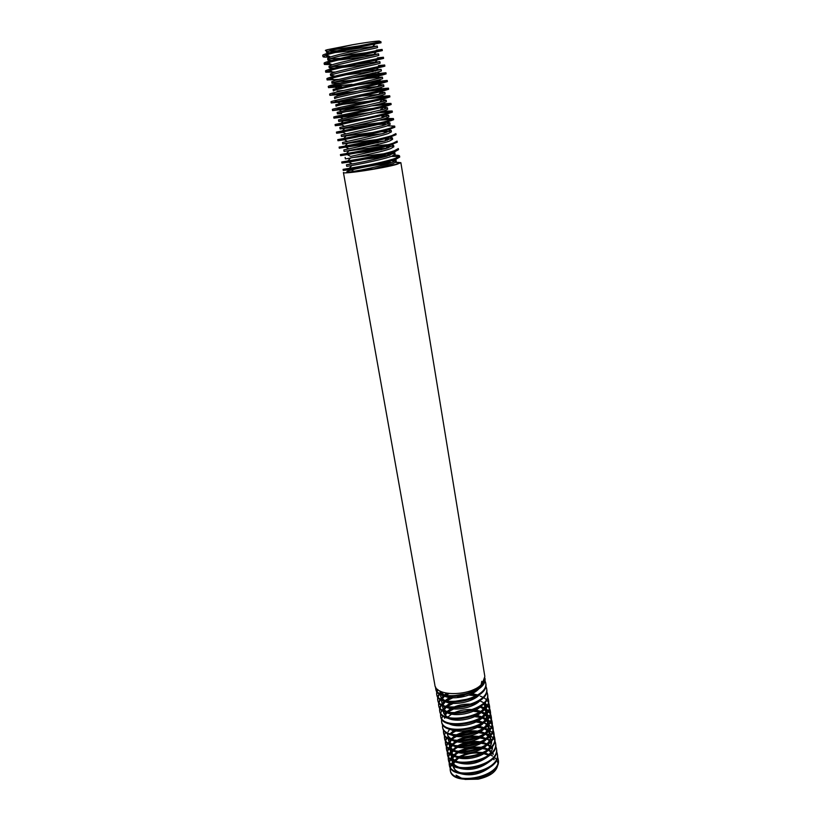 <?xml version="1.0" encoding="UTF-8"?>
<svg xmlns="http://www.w3.org/2000/svg" width="821" height="821" viewBox="0 0 821 821"><rect width="100%" height="100%" fill="white"/><g stroke="black" fill="none" stroke-linecap="round" stroke-linejoin="round"><path stroke-width="1.23" d="M394.152 155.169C397.59 155.118 399.386 155.385 399.54 155.969L395.743 158.176C383.027 162.917 341.567 170.358 343.086 169.372L369.789 164.785M381.016 163.451L391.709 162.579M390.478 162.999L374.468 165.278C356.14 168.326 340.499 172.389 349.397 172.03L353.789 171.343C364.432 169.557 375.72 167.074 387.656 163.861L392.777 162.189L396.05 160.167L396.297 161.634L393.023 163.677L374.048 168.859L349.397 172.03M343.075 169.372L343.27 170.46L350.516 169.567C363.098 167.535 376.316 164.713 390.17 161.09L395.917 159.284L399.724 157.068L399.55 155.969M341.762 161.983L341.957 163.071L348.874 162.117C361.64 159.992 375.094 157.098 389.236 153.455L394.685 151.782L398.513 149.648L398.339 148.57L394.501 150.664C381.734 155.261 340.222 162.794 341.762 161.983L362.985 158.34M376.87 156.544L389.657 155.354M399.119 156.606L391.381 156.349M384.669 156.832L364.093 159.274M340.438 154.564L340.633 155.662L347.262 154.635C356.991 152.952 377.085 148.919 388.271 145.799L397.292 142.207L397.118 141.12L393.259 143.121C380.451 147.585 338.857 155.21 340.438 154.564L354.385 152.162M372.087 149.709L387.43 148.139M381.683 149.73L355.801 153.055M339.114 147.113L339.309 148.221L345.662 147.113C355.401 145.358 376.11 141.191 387.368 138.113L396.071 134.726L395.896 133.618L392.017 135.557C379.158 139.868 337.493 147.585 339.114 147.113L343.065 146.436M366.556 142.987L384.967 140.925M378.317 142.669L344.964 147.246M390.775 127.963C377.845 132.119 336.128 139.929 337.77 139.642L337.975 140.74L344.03 139.58C353.738 137.754 375.053 133.464 386.383 130.406L394.85 127.224L394.665 126.106L390.775 127.963M360.306 136.358L382.227 133.731M344.379 139.775L337.975 140.75M389.513 120.338C376.552 124.351 334.742 132.253 336.436 132.13L336.641 133.248L342.47 132.017C352.158 130.098 374.017 125.685 385.398 122.678L393.618 119.692L393.433 118.573L389.513 120.338M387.348 125.829L394.665 126.106M343.147 132.376L336.641 133.248M388.251 112.682C375.238 116.541 333.377 124.546 335.091 124.597L335.296 125.716L384.454 114.909L392.376 112.128L392.192 111.009L388.251 112.682M385.275 118.47L393.433 118.573M392.407 119.322L379.117 120.164M341.844 124.956L335.286 125.716M386.989 104.996C373.914 108.711 331.982 116.808 333.747 117.044L333.942 118.162L383.438 107.13L391.135 104.544L390.95 103.415L386.989 104.996M342.152 116.182L371.636 112.364M382.945 111.133L392.192 111.009M390.94 111.8L375.659 113.011M360.368 114.899L333.942 118.162M385.716 97.289C372.601 100.839 330.596 109.029 332.392 109.45L332.587 110.578L382.422 99.331L389.893 96.919L389.708 95.79L385.716 97.289M338.201 109.039L367.151 105.345M380.277 103.815L390.96 103.415M389.37 104.257L371.697 105.909M355.144 108.003L332.597 110.578M384.444 89.54C371.266 92.947 329.2 101.229 331.027 101.835L331.232 102.964L381.437 91.49L388.641 89.273L388.456 88.145L384.444 89.54M335.194 101.701L362.246 98.366M377.167 96.539L389.708 95.79M387.686 96.714L367.233 98.869M350.146 101.045L331.232 102.964M383.171 81.761C369.943 85.025 327.795 93.399 329.673 94.189L329.868 95.318L380.38 83.639L387.389 81.597L387.204 80.458L383.171 81.761M332.772 94.241L357.135 91.398M373.514 89.335L388.456 88.145M385.798 89.171L362.328 91.86M345.651 93.974L329.868 95.318M381.878 73.962C368.608 77.061 326.399 85.538 328.297 86.513L328.503 87.642L332.864 86.082L382.073 75.122L386.127 73.89L385.942 72.751L381.878 73.962M330.689 86.687L352.127 84.378M369.234 82.192L387.204 80.458M383.592 81.659L357.217 84.871M341.752 86.78L328.503 87.642M380.595 66.132C367.254 69.067 324.983 77.646 326.922 78.806L327.127 79.945L331.304 78.323C340.571 75.706 366.741 70.37 378.327 67.835L384.864 66.162L384.669 65.013L380.595 66.132M328.831 79.073L332.382 78.878M364.37 75.122L385.942 72.751M380.862 74.208L352.178 77.831M338.406 79.452L327.127 79.945M379.302 58.26C365.92 61.052 323.556 69.723 325.547 71.068L325.752 72.217L329.703 70.544C338.847 67.815 365.643 62.355 377.239 59.912L383.592 58.394L383.407 57.244L379.302 58.26M327.097 71.396L331.068 71.253M378.44 65.567L384.68 65.013M335.512 72.022L325.752 72.217M377.999 50.368C364.555 52.996 322.15 61.77 324.151 63.299L324.367 64.449L328.102 62.745C337.154 59.892 364.606 54.278 376.203 51.949L382.319 50.594L382.124 49.445L377.999 50.368M325.455 63.679L329.755 63.597M377.373 57.881L383.407 57.244M331.725 64.613L324.357 64.449M376.695 42.446C363.2 44.909 320.713 53.786 322.766 55.5L322.971 56.659L326.542 54.904C335.491 51.918 363.559 46.171 375.125 43.965L381.036 42.774L380.852 41.614L376.695 42.446M327.199 55.243L326.491 55.982L328.492 55.91M376.326 50.173L382.124 49.445M366.382 52.729L339.463 56.126M330.483 56.936C325.691 57.275 323.187 57.183 322.971 56.659M435.756 687.31L435.735 688.655M484.811 678.741C485.006 694.802 436.587 702.396 435.643 688.234L435.787 689.055C436.967 704.079 488.577 694.463 484.903 678.043M435.643 688.234L435.561 686.982M437.962 689.712L437.172 691.241M437.008 691.693L436.721 694.197M436.751 694.453L436.772 694.607C438.024 709.867 489.952 699.995 485.786 683.421L485.642 682.59C489.819 699.153 437.87 709.026 436.628 693.786L436.731 691.323M485.704 683.021L484.77 680.712M484.852 680.281L485.642 682.6M436.864 690.872L437.531 689.363M439.799 694.022L438.137 696.783M437.973 697.234L437.706 699.718M437.614 699.318L437.767 700.139C439.03 715.522 490.886 705.66 486.689 688.973L486.555 688.152C490.742 704.829 438.876 714.681 437.624 699.318L437.706 696.865M485.775 685.843L486.555 688.152M437.829 696.413L439.276 693.694M439.666 693.201L440.23 692.555M440.703 699.574L439.102 702.314M438.948 702.766L438.691 705.249M438.732 705.588L438.742 705.65C440.035 721.156 491.8 711.314 487.592 694.504L487.561 694.34M440.538 692.236L441.205 691.6M486.689 691.395L487.458 693.694C491.666 710.483 439.892 720.325 438.599 704.839L438.681 702.396M438.804 701.945L440.189 699.246M440.569 698.753L441.185 698.035M441.462 697.747L443.319 696.095M441.616 705.095L440.056 707.825M439.912 708.277L439.666 710.729M439.707 711.058L439.728 711.15C441.041 726.77 492.723 716.949 488.495 700.026L488.362 699.215C492.59 716.117 440.898 725.938 439.584 710.339L439.656 707.907M475.031 690.307L472.773 689.968M449.056 693.581L445.731 695.336M487.602 696.916L488.362 699.215M439.769 707.456L441.113 704.767M441.482 704.274L442.129 703.505M442.396 703.217L444.377 701.452M488.516 702.427L489.265 704.716C493.503 721.741 441.893 731.542 440.559 715.82L440.703 716.63C442.047 732.373 493.637 722.572 489.398 705.526L489.388 705.465M476.262 695.787L468.812 695.079M452.874 697.809L446.45 700.908M457.03 695.705L464.091 694.494M480.162 696.085L482.101 696.865M483.425 697.532L484.452 698.137M484.585 698.23L486.248 699.523M486.627 699.882L488.31 702.037M440.559 715.82L440.62 713.387M440.733 712.946L442.026 710.278M442.386 709.796L443.083 708.954M443.33 708.687L445.423 706.799C453.254 711.684 473.645 708.205 480.716 700.005M441.657 721.946L441.677 722.09C443.042 737.956 494.55 728.165 490.291 711.017L490.281 710.914M490.219 710.627L489.347 708.349M489.121 707.959L487.335 705.824M486.935 705.465L485.539 704.428M485.314 704.274L483.98 703.515M453.284 703.402L447.168 706.46M459.986 700.631L462.9 700.128M480.932 701.452L483.087 702.335M484.431 703.022L485.355 703.587M485.488 703.679L487.192 705.013M487.571 705.372L489.213 707.538M489.419 707.918L490.158 710.206C494.406 727.344 442.899 737.125 441.534 721.279L441.585 718.868M441.688 718.426L442.94 715.768M444.264 714.116L446.244 712.31M442.509 726.729L442.652 727.529C444.038 743.518 495.463 733.748 491.184 716.476L491.05 715.666C495.33 732.927 443.884 742.697 442.509 726.729L442.55 724.317M491.112 716.076L490.26 713.818M490.034 713.428L488.279 711.304M487.879 710.945L486.443 709.857M486.227 709.713L484.995 708.985M463.732 706.327L461.299 706.748M453.736 708.975L447.907 711.992M481.681 706.809L484.062 707.774M485.427 708.502L486.268 709.026M486.381 709.098L488.136 710.493M488.505 710.863L490.116 713.008M490.322 713.387L491.05 715.666M491.225 718.847L491.943 721.115C496.233 738.49 444.879 748.239 443.473 732.158L443.617 732.958C445.033 749.06 496.366 739.311 492.077 721.926L492.046 721.751M492.005 721.515L491.153 719.278M490.937 718.898L489.213 716.764M488.823 716.405L487.335 715.255M487.14 715.122L485.991 714.434M479.854 712.156L473.265 711.253M482.461 712.146L485.026 713.213M486.422 713.962L487.171 714.434M487.274 714.496L489.07 715.953M489.429 716.312L491.02 718.467M443.473 732.158L443.504 729.756M444.561 738.223L444.582 738.366C446.019 754.581 497.269 744.852 492.959 727.355L492.836 726.554C497.136 744.031 445.875 753.77 444.438 737.566L444.459 735.185M492.887 726.975L492.056 724.707M491.841 724.327L490.147 722.203M489.768 721.844L488.238 720.653M488.043 720.52L486.997 719.884M481.024 717.575L474.651 716.62M483.189 717.462L485.991 718.621M487.407 719.412L488.064 719.832M488.156 719.894L490.004 721.402M490.363 721.762L491.923 723.906M492.118 724.286L492.836 726.554M444.561 734.754L445.69 732.137M448.061 736.56L447.383 737.402M447.045 737.884L445.762 740.511M445.649 740.942L445.485 743.354M445.403 742.964L445.546 743.754C447.004 760.092 498.173 750.384 493.852 732.773L493.719 731.973C498.039 749.563 446.85 759.281 445.403 742.964L445.413 740.573M476.775 721.597L482.194 722.973L476.006 721.977M471.541 721.885L459.308 723.989M483.949 722.767L486.945 724.019M488.392 724.83L488.967 725.21M489.039 725.261L490.937 726.831M491.286 727.19L492.826 729.325M493.011 729.715L493.719 731.973M445.505 740.142L446.614 737.556M448.995 741.907L448.276 742.81M447.948 743.292L446.706 745.909M446.593 746.34L446.45 748.742M446.48 749.019L446.501 749.132C447.989 765.583 499.065 755.884 494.735 738.161L494.704 738.007M494.663 737.781L493.842 735.534M482.984 728.289L477.319 727.324M455.922 730.988L452.043 733.143M484.934 728.135L487.9 729.397M489.921 730.608L491.861 732.229M492.2 732.599L493.708 734.733M493.903 735.113L494.601 737.371C498.932 755.074 447.845 764.772 446.357 748.342L446.367 745.971M446.45 745.54L447.517 742.954M451.027 746.053L450.154 746.956M449.918 747.233L449.169 748.198M448.851 748.67L447.65 751.266M447.537 751.697L447.394 754.078M494.786 740.501L495.484 742.748C499.835 760.564 448.82 770.242 447.322 753.699L447.455 754.489C448.964 771.052 499.968 761.375 495.607 743.549M495.535 743.149L494.735 740.911M483.713 733.553L478.612 732.66M475.041 732.465L459.657 735.113M456.527 736.437L453.141 738.346M486.001 733.512L488.844 734.754M489.46 742.102L490.804 735.965L492.785 737.627M493.113 737.987L494.601 740.121M447.322 753.699L447.312 751.338M447.394 750.907L448.43 748.342M448.718 747.88L449.662 746.587M449.836 746.381L451.129 745.037M452.012 751.287L451.078 752.282M450.842 752.549L450.062 753.565M449.754 754.037L448.584 756.623M448.482 757.054L448.358 759.435M495.679 745.879L496.356 748.116C500.728 766.034 449.795 775.701 448.276 759.035L448.41 759.825C449.939 776.502 500.851 766.845 496.489 748.906L496.469 748.762M496.407 748.495L495.627 746.289M484.369 738.787L479.875 737.976M476.632 737.751L459.955 740.614M457.153 741.866L454.208 743.549M452.104 744.206L452.751 743.693M487.069 738.879L489.788 740.101M448.276 759.035L448.256 756.685M448.338 756.264L449.344 753.709M449.621 753.247L450.596 751.892M450.75 751.708L451.961 750.435M451.766 757.834L450.945 758.922M450.647 759.384L449.518 761.96M449.415 762.391L449.303 764.751M449.333 764.987L449.364 765.151C450.914 781.941 501.744 772.294 497.362 754.253L497.249 753.545M497.29 753.873L496.5 751.636M485.057 744.011L481.116 743.282M478.161 743.036C471.849 742.81 465.907 743.836 460.335 746.094M457.8 747.264L455.296 748.711M452.946 749.552L453.787 748.885M496.551 751.225L497.228 753.462C501.61 771.494 450.77 781.14 449.22 764.361L449.2 762.032M449.282 761.601L450.247 759.056M450.513 758.594L451.529 757.167M451.673 756.993L452.782 755.802M452.679 763.12L451.837 764.259M451.55 764.72L450.452 767.276M450.349 767.697L450.247 770.057M450.165 769.677L450.308 770.457C451.878 787.36 502.637 777.733 498.234 759.579L498.101 758.789C502.503 776.933 451.735 786.559 450.165 769.677L450.144 767.337M498.152 759.179L497.382 756.972M485.734 749.214L482.338 748.578M479.628 748.311C472.927 747.982 466.636 749.06 460.755 751.554M458.457 752.652L456.384 753.863M452.997 756.51L452.094 757.455M453.787 754.899L454.834 754.068M497.434 756.562L498.101 758.789M450.216 766.917L451.16 764.392M451.417 763.93L452.453 762.442M452.587 762.278L453.613 761.159M439.799 691.169L441.257 693.991M443.196 695.49C450.945 700.549 472.106 696.916 479.095 688.552M480.911 686.007L481.804 681.297M439.82 690.923L444.233 694.997M457.4 696.547L463.998 695.418M477.668 688.675L480.511 685.278M442.273 692.031L441.472 693.273M440.928 694.607L440.733 696.29M440.559 694.433L440.805 696.834L442.303 699.625M444.315 701.144C452.094 706.122 472.886 702.571 479.905 694.289M441.524 691.744L440.98 692.801M440.6 695.736C441 697.778 442.591 699.41 445.372 700.662M444.489 696.136L442.416 698.815M441.883 700.2L441.719 701.801M441.77 702.324L443.361 705.239M443.638 695.726L441.944 698.332M441.524 700.026L441.78 702.365M445.362 701.678L443.361 704.336M442.837 705.762L442.693 707.312M442.745 707.774L444.407 710.853M446.532 712.402C454.403 717.236 474.446 713.798 481.547 705.68M475.421 690.092L473.543 689.619M448.122 693.458L445.464 695.284M444.541 701.267L442.899 703.864M442.498 705.598L442.56 706.768C442.981 708.933 444.684 710.647 447.671 711.93M476.539 689.414L474.979 688.922M446.603 693.211L444.325 695.018M446.244 707.199L444.305 709.837M443.781 711.314L443.668 712.802M447.64 718.006C455.542 722.757 475.205 719.401 482.327 711.366M484.38 708.656L485.447 703.392M485.334 702.879L485.129 702.201M476.58 695.613L470.32 694.463M464.276 694.474L456.835 695.756M451.345 697.727L446.255 700.867M445.434 706.789L443.853 709.365M443.463 711.15L443.535 712.259C443.966 714.496 445.741 716.251 448.841 717.554M480.788 711.55C484.216 708.533 485.714 705.465 485.273 702.335L485.221 702.088M477.658 694.946L472.157 693.601M468.288 693.283L452.751 695.962M449.446 697.501L445.187 700.58M447.137 712.69L445.249 715.327M444.736 716.846L444.633 718.262M448.748 723.588C456.692 728.268 475.985 724.964 483.138 717.02M485.232 714.27L486.34 708.831M486.237 708.379L486.053 707.753M485.786 707.097L485.334 706.265M484.985 705.762L483.405 704.079M466.482 699.8L456.579 701.503M451.961 703.299L447.055 706.44M446.306 712.33L444.808 714.845M444.438 716.692L444.51 717.739M481.527 717.256C485.078 714.178 486.627 711.037 486.176 707.835L486.145 707.64M485.95 706.891L485.447 705.691M485.149 705.177L483.887 703.607M469.858 698.733L453.141 701.606M450.154 703.063L446.07 706.101M449.857 729.151C457.82 733.758 476.775 730.516 483.938 722.654M486.083 719.873L487.058 713.182M487.151 713.87L486.976 713.285M486.72 712.628L486.248 711.745M485.899 711.232L484.39 709.601M483.374 708.81L480.1 707.055M468.411 705.167L456.609 707.199M452.576 708.862L447.876 711.981M451.591 714.137L447.825 717.102M482.286 722.911C485.94 719.791 487.53 716.589 487.079 713.305M486.874 712.433L486.36 711.171M486.063 710.658L484.852 709.128M483.805 708.184L480.839 706.388M471.367 704.161C464.994 703.843 459.062 704.859 453.592 707.22M450.873 708.605L446.952 711.612M450.955 734.703C458.949 739.218 477.514 736.057 484.718 728.299M486.935 725.456L488.126 719.699M487.643 718.139L487.161 717.215M486.822 716.702L485.365 715.091M484.339 714.27L481.127 712.515M479.977 712.074L474.271 710.791M470.166 710.534L456.794 712.833M483.046 728.555C486.791 725.384 488.433 722.121 487.972 718.765L487.961 718.714M487.787 717.954L487.264 716.63M486.976 716.117L485.816 714.629M484.759 713.654L481.855 711.848M480.932 711.427L475.831 709.98M472.824 709.58C466.071 709.149 459.822 710.227 454.075 712.813M449.754 729.12L448.071 731.685M447.578 733.338L447.517 734.579M447.568 735L449.621 738.592M452.063 740.244C460.078 744.678 478.304 741.558 485.519 733.892M487.777 731.018L488.875 724.225C489.337 727.652 487.633 730.988 483.764 734.21M488.567 723.629L488.064 722.654M487.736 722.152L486.34 720.571M485.293 719.719L482.163 717.954M481.096 717.533L475.523 716.199M447.589 735.123L447.404 734.046C447.897 736.54 449.898 738.459 453.428 739.824M488.7 723.455L488.167 722.08M487.879 721.577L486.781 720.12M485.704 719.104L482.871 717.297M481.958 716.877L477.022 715.399M448.553 740.521L450.647 744.083M453.161 745.755C461.197 750.117 479.074 747.059 486.299 739.485M488.618 736.581L489.778 729.715C490.209 733.204 488.454 736.57 484.513 739.813M489.48 729.11L488.967 728.083M488.639 727.57L487.305 726.031M453.828 730.587L450.472 733.461M448.543 740.532L448.358 739.454C448.871 742.02 450.955 743.99 454.608 745.365M489.614 728.945L489.07 727.519M488.782 726.996L487.736 725.579M486.648 724.533L483.867 722.726M482.984 722.306L478.202 720.817M451.447 740.049L449.939 742.492M449.467 744.247L449.436 745.365M449.487 745.827L451.694 749.573M454.27 751.256C462.315 755.525 479.813 752.539 487.058 745.068M490.394 734.569L489.87 733.492M489.552 732.989L488.269 731.48M487.202 730.567L484.205 728.791M483.251 728.391L477.986 726.985M455.265 730.885L451.273 733.861M450.667 739.772L449.528 742.01M449.374 742.595L449.251 743.405M449.231 744.124L449.313 744.842C449.836 747.469 451.981 749.481 455.747 750.866M485.252 745.406C489.275 742.143 491.081 738.736 490.671 735.195M490.517 734.415L489.963 732.917M489.685 732.414L488.69 731.029M487.592 729.951L484.903 728.155M484 727.714L479.351 726.205M452.299 745.478L450.862 747.869M450.657 748.465L450.513 749.009M450.401 749.676L450.38 750.743M450.442 751.236L452.72 755.033M455.368 756.736C463.424 760.934 480.613 757.988 487.848 750.61M490.291 747.623L491.574 740.645C491.953 744.267 490.075 747.726 485.95 751.01M491.307 740.019L490.763 738.879M490.455 738.377L489.224 736.909M488.146 735.955L485.211 734.19M484.277 733.779L479.187 732.353M476.324 731.983C469.869 731.573 463.886 732.599 458.364 735.082M455.963 736.334L452.135 739.29M455.357 741.466L452.227 744.278M451.54 745.201L450.462 747.397M450.319 747.982L450.195 748.834M450.185 749.552L450.267 750.209C450.811 752.908 453.018 754.961 456.907 756.357M490.589 737.812L489.634 736.468M488.526 735.349L485.929 733.574M485.006 733.112L480.501 731.593M478.253 731.172C470.238 730.228 462.941 731.48 456.363 734.939M454.588 736.037L451.694 738.5M453.151 750.897L451.786 753.226M451.591 753.822L451.437 754.417M451.345 755.084L451.334 756.09M451.14 754.971L453.756 760.482M456.476 762.206C467.59 765.88 478.294 763.869 488.598 756.162M491.348 743.754L490.178 742.317M485.303 739.146L480.377 737.699M477.709 737.33C470.915 736.796 464.635 737.874 458.867 740.573M456.681 741.774L452.997 744.688M456.127 746.874L453.11 749.655M452.412 750.62L451.406 752.754M451.252 753.329L451.129 754.253M451.211 755.556C451.776 758.337 454.064 760.431 458.077 761.847M486.689 756.562C490.886 753.257 492.816 749.768 492.467 746.094M491.481 743.179L490.578 741.886M489.449 740.737L486.956 738.972M486.022 738.49L481.629 736.96M479.536 736.54C471.254 735.452 463.732 736.755 456.979 740.419M454.003 756.295L452.72 758.583M452.525 759.168L452.371 759.805M452.279 760.472L452.279 761.406M452.32 761.816L454.783 765.921M457.574 767.656C468.565 771.258 479.166 769.277 489.357 761.703M492.251 749.111L491.132 747.715M490.024 746.7L487.243 744.934M486.319 744.503L481.537 743.046M479.074 742.656C471.952 741.999 465.404 743.128 459.411 746.043M457.4 747.182L453.859 750.066M456.907 752.262L453.992 755.022M453.284 756.018L452.33 758.101M452.197 758.686L452.073 759.641M452.094 760.369L452.166 760.893C452.74 763.735 455.091 765.87 459.206 767.296M492.374 748.547L491.512 747.284M490.383 746.094L487.972 744.36M487.017 743.857L482.748 742.307M480.798 741.886C472.26 740.675 464.532 741.999 457.625 745.879M455.614 760.749L458.877 757.957M454.865 761.672L453.644 763.91M453.449 764.484L453.295 765.182M453.213 765.849L453.223 766.742M453.038 765.747L455.809 771.33M458.672 773.084C469.571 776.625 480.049 774.655 490.137 767.194M493.144 754.448L492.066 753.093M490.948 752.046L488.269 750.291M487.335 749.85L482.686 748.372M480.398 747.982C472.978 747.192 466.174 748.362 459.976 751.492M458.139 752.58L454.721 755.433M457.687 757.629L454.865 760.369M454.167 761.395L453.264 763.438M453.13 764.002L453.018 765.028M453.1 766.209C453.705 769.144 456.137 771.319 460.396 772.746M493.267 753.894L492.446 752.672M491.307 751.441L488.977 749.737M488.002 749.204L483.846 747.644M482.019 747.223L470.844 747.007M468.401 747.428L458.292 751.318M393.526 152.172L394.839 152.757L386.681 156.267C374.489 159.5 363.005 162.045 352.209 163.902L346.452 164.785L351.901 163.738M395.045 159.592L396.05 160.167M394.839 152.757L395.075 154.235L391.781 156.206C380.852 160.372 345.415 166.909 346.719 166.263L346.452 164.785M391.217 160.793L395.26 161.049M391.925 144.742L393.608 145.317L385.675 148.652L350.629 156.431M393.608 145.317L393.854 146.805L390.55 148.693C379.559 152.747 344.081 159.356 345.405 158.864L345.138 157.386M353.112 157.529L383.438 153.814M389.103 153.496L393.926 153.671M390.232 137.292L392.376 137.856L384.721 140.996L343.825 149.945L344.081 151.433L380.267 146.672M369.276 146.364L388.097 144.681M392.623 139.324L389.298 141.161C378.276 145.091 342.726 151.782 344.091 151.433M386.794 146.21L392.571 146.261M388.405 129.851L391.155 130.365L383.694 133.33L342.501 142.485L342.768 143.973L376.706 139.57M391.155 130.365L391.401 131.863L388.046 133.607C376.983 137.405 341.382 144.178 342.768 143.973M384.238 138.934L391.176 138.831M386.414 122.411L389.913 122.842L382.678 125.634L341.177 134.993L341.433 136.491L372.672 132.53M389.913 122.842L390.16 124.34L386.794 126.013C375.669 129.687 340.027 136.543 341.433 136.491M381.385 131.678L389.729 131.37M384.197 114.971L388.672 115.299L381.683 117.906L339.832 127.471L340.099 128.979L368.136 125.541M354.744 125.705L380.256 122.781M388.672 115.299L388.918 116.798L385.531 118.388C374.376 121.949 338.652 128.876 340.11 128.979M378.153 124.464L388.241 123.899M381.693 107.561L387.43 107.715L384.012 109.214L338.498 119.928L338.765 121.436L363.159 118.593M387.43 107.736L387.676 109.234L384.269 110.743C373.062 114.17 337.298 121.18 338.765 121.436M383.438 117.413L381.909 116.623L386.66 116.408M381.837 99.957L386.168 100.111L382.74 101.527L337.154 112.354L337.421 113.862L341.608 113.647M346.052 111.615L373.134 108.372M386.414 101.609L382.997 103.066C371.749 106.361 335.922 113.452 337.421 113.862M380.575 92.414L384.916 92.475L381.467 93.82L335.81 104.76M342.644 104.359L368.803 101.25M384.916 92.486L385.162 94.005L381.714 95.359C370.435 98.52 334.537 105.704 336.076 106.268L335.81 104.749M379.261 84.84L383.653 84.809L380.185 86.072L338.273 95.77L334.455 97.114L334.722 98.623C333.162 97.915 369.101 90.659 380.441 87.621L383.9 86.328M360.604 96.119L379.384 94.374M366.761 78.498L382.391 77.123L378.892 78.303L333.1 89.458M382.391 77.123L382.637 78.652L379.158 79.853C367.777 82.757 331.766 90.105 333.367 90.977L333.09 89.448M337.103 91.069L343.66 90.454M355.462 89.089L377.773 86.503M361.63 71.396L381.118 69.395L335.184 80.335L331.735 81.761L332.002 83.29L340.017 83.126M335.184 81.967L353.759 80.078M381.118 69.395L381.375 70.934L377.865 72.053C366.443 74.824 330.37 82.254 332.002 83.29M356.314 64.305L379.836 61.637L374.212 63.145C364.114 65.403 341.31 70.175 333.624 72.576L330.36 74.034L330.637 75.573L334.065 75.85M379.846 61.637L380.102 63.186L376.572 64.223C365.099 66.87 328.975 74.372 330.637 75.573M345.939 74.793L373.093 71.55M351.121 57.162L378.563 53.858L373.134 55.212C363.036 57.388 339.668 62.283 332.074 64.787L328.995 66.306M331.397 66.675L344.471 65.67M375.269 56.372C363.754 58.876 327.558 66.47 329.262 67.835L334.147 68.122M341.885 67.486L369.245 64.243M346.318 49.907L377.28 46.048L372.016 47.259C361.948 49.342 338.047 54.36 330.545 56.967L327.61 58.507L327.887 60.056L331.725 60.487M329.662 58.958L340.53 58.312M377.28 46.048L377.537 47.608L373.966 48.48C362.4 50.851 326.163 58.527 327.877 60.056M338.293 60.066L364.729 57.018M378.563 53.858L378.82 55.407L375.269 56.362M326.245 50.553C324.664 50.594 325.157 50.276 327.743 49.619L352.876 44.693C336.743 48.193 327.959 50.717 326.501 52.246L329.519 52.77M335.132 52.534L359.742 49.845M352.876 44.693C373.381 41.163 386.281 39.921 376.244 42.282M396.04 162.466C406.036 161.819 393.936 165.514 374.048 168.859M327.743 49.619L326.224 50.686L326.501 52.246M328.01 51.189L337.031 50.83M359.619 45.843L331.12 50.102M459.729 777.744L456.096 775.178L461.535 778.164M494.15 759.22L493.37 758.04M488.988 754.53L484.934 752.96M483.241 752.549L473.707 752.036M467.447 753.103L458.96 756.736M497.937 763.807C497.228 771.227 490.619 776.348 478.109 779.17L464.963 779.427M478.109 779.17C483.292 777.815 487.541 775.66 490.866 772.705M494.026 759.784L493.011 758.45M488.331 755.176L483.826 753.678M481.691 753.288C473.984 752.364 466.944 753.586 460.571 756.921M454.629 760.215L455.871 759.22M488.341 754.212L489.059 754.448M490.209 754.889L492.59 756.038M494.293 757.157L496.315 759.261M496.613 759.692L497.854 762.873M482.338 683.462L484.842 676.483L400.864 162.661L396.943 164.313C384.012 168.182 342.08 174.555 343.414 172.482L434.873 685.022C435.602 697.193 472.66 696.116 482.338 683.462M395.701 162.466L400.864 162.661M436.772 694.607L436.628 693.786M487.592 694.504L487.458 693.694M438.742 705.65L438.599 704.839M439.728 711.15L439.584 710.339M489.398 705.526L489.265 704.716M490.291 711.017L490.158 710.206M441.677 722.09L441.565 721.433M492.077 721.926L491.943 721.125M444.582 738.366L444.438 737.566M494.735 738.161L494.601 737.371M446.501 749.132L446.357 748.342M495.607 743.539L495.484 742.748M496.489 748.906L496.377 748.208M449.364 765.151L449.22 764.361M442.755 707.866L442.56 706.768M485.447 703.433L485.273 702.335M443.73 713.357L443.535 712.259M486.35 708.923L486.176 707.835M488.156 719.853L487.972 718.765M490.825 736.109L490.681 735.185M449.498 745.909L449.313 744.842M450.452 751.277L450.267 750.209M452.35 761.95L452.155 760.893M392.387 137.856L392.633 139.344M386.168 100.111L386.424 101.63M383.653 84.809L383.91 86.338M328.985 66.285L329.262 67.835M351.84 165.514L349.623 167.915M388.826 161.47L390.991 162.62M350.546 158.012L348.073 160.69M387.491 153.938L389.985 155.251M349.141 150.623L346.554 153.414M386.086 146.395L388.661 147.749M347.611 143.295L345.025 146.076M384.875 138.893L387.389 140.206M346.113 135.927L343.742 138.472M383.9 131.493L386.075 132.643M344.635 128.528L342.48 130.837M382.884 124.074L384.741 125.049M343.096 121.108L341.156 123.181M380.862 109.142L382.073 109.768M382.771 103.128L383.489 103.497M381.437 95.431L382.483 95.975M380.102 87.714L381.478 88.422M335.594 83.475L334.732 84.389M333.234 85.979L332.69 86.564M378.779 79.945L380.492 80.827M331.889 78.159L331.12 78.97M377.393 72.166L379.435 73.213M330.145 70.77L329.601 71.345M328.657 63.032L328.041 63.679M350.516 169.567L353.789 171.343M390.17 161.09L387.656 163.861M348.874 162.117L352.209 163.902M389.236 153.455L386.681 156.267M347.262 154.635L350.659 156.442M388.271 145.799L385.675 148.652M345.662 147.113L349.11 148.95M387.368 138.113L384.721 140.996M344.03 139.58L347.529 141.438M386.383 130.406L383.694 133.33M342.47 132.017L346.01 133.885M385.398 122.678L382.678 125.634M340.838 124.433L344.43 126.321M384.454 114.909L381.683 117.906M339.258 116.808L342.901 118.717M383.438 107.13L380.626 110.168M337.657 109.162L341.351 111.102M382.422 99.331L379.579 102.389M336.046 101.496L339.791 103.456M381.437 91.49L378.543 94.589M334.486 93.799L338.273 95.77M380.38 83.639L377.455 86.769M332.864 86.082L336.702 88.073M379.364 75.748L376.398 78.919M331.304 78.323L335.184 80.335M378.327 67.835L375.32 71.037M329.703 70.544L333.624 72.576M377.239 59.912L374.212 63.145M328.102 62.745L332.074 64.787M376.203 51.949L373.134 55.212M326.542 54.904L330.545 56.967M375.125 43.965L372.016 47.259"/></g></svg>
